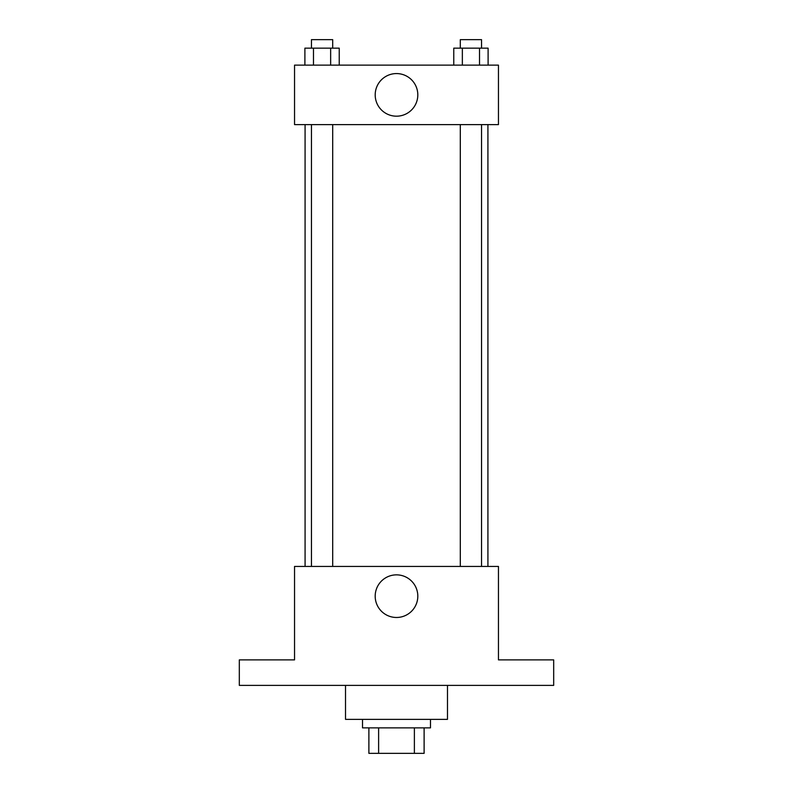 <?xml version="1.0" encoding="UTF-8"?>
<svg xmlns="http://www.w3.org/2000/svg" width="793" height="793" viewBox="0 0 793 793"><rect width="100%" height="100%" fill="white"/><g stroke="black" fill="none" stroke-linecap="round" stroke-linejoin="round"><path stroke-width="1.19" d="M414.382 727.865L414.382 753.35L368.884 753.35L368.884 727.865M414.382 753.35L424.116 753.35L424.116 727.865L424.116 753.35M430.49 719.36L430.49 727.865L362.51 727.865L362.51 719.36M378.618 727.865L378.618 753.35M345.52 685.38L345.52 719.36L447.48 719.36L447.48 685.38M553.683 685.38L239.317 685.38L239.317 659.885L294.54 659.885L294.54 566.43L498.46 566.43L498.46 659.885L553.683 659.885L553.683 685.38M417.812 596.167A21.312 21.312 0 0 1 385.844 614.625A21.312 21.312 0 0 1 385.844 577.71A21.312 21.312 0 0 1 417.812 596.167M487.923 124.61L487.923 566.43M460.307 566.43L460.307 124.61M332.693 124.61L332.693 566.43M498.46 124.61L294.54 124.61L294.54 65.135L498.46 65.135L498.46 124.61M417.812 94.873A21.312 21.312 0 0 1 385.844 113.33A21.312 21.312 0 0 1 385.844 76.425A21.312 21.312 0 0 1 417.812 94.873M488.101 65.135L488.101 48.145L453.765 48.145L453.765 65.135M479.517 48.145L479.517 65.135M462.349 48.145L462.349 65.135M460.307 48.145L460.307 39.65L481.549 39.65L481.549 48.145M339.235 65.135L339.235 48.145L304.899 48.145L304.899 65.135M330.651 48.145L330.651 65.135M313.483 48.145L313.483 65.135M311.451 48.145L311.451 39.65L332.693 39.65L332.693 48.145M305.077 124.61L305.077 566.43M481.549 566.43L481.549 124.61M311.451 124.61L311.451 566.43"/></g></svg>
